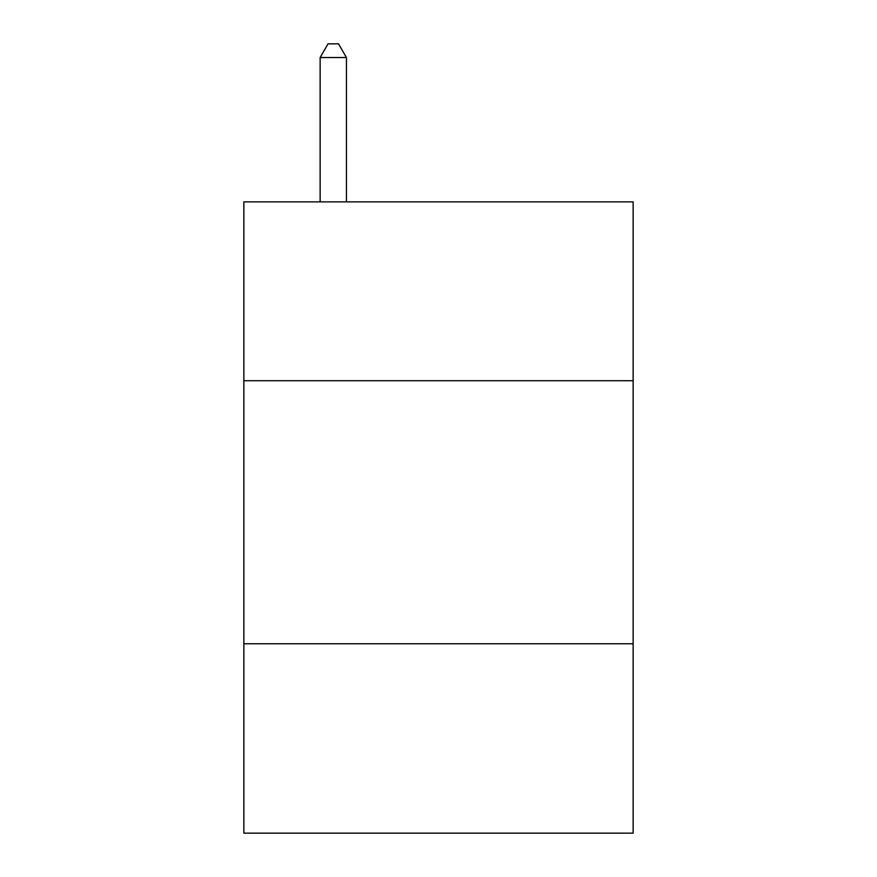 <?xml version="1.0" encoding="UTF-8"?>
<svg xmlns="http://www.w3.org/2000/svg" width="877" height="877" viewBox="0 0 877 877"><rect width="100%" height="100%" fill="white"/><g stroke="black" fill="none" stroke-linecap="round" stroke-linejoin="round"><path stroke-width="1.32" d="M633.139 380.739L633.139 201.874L243.861 201.874L243.861 380.739L633.139 380.739L633.139 833.15L243.861 833.15L243.861 380.739M633.139 643.773L243.861 643.773M346.437 201.874L346.437 57.531L320.138 57.531L320.138 201.874M320.138 57.531L328.031 43.85L338.544 43.85L346.437 57.531"/></g></svg>

